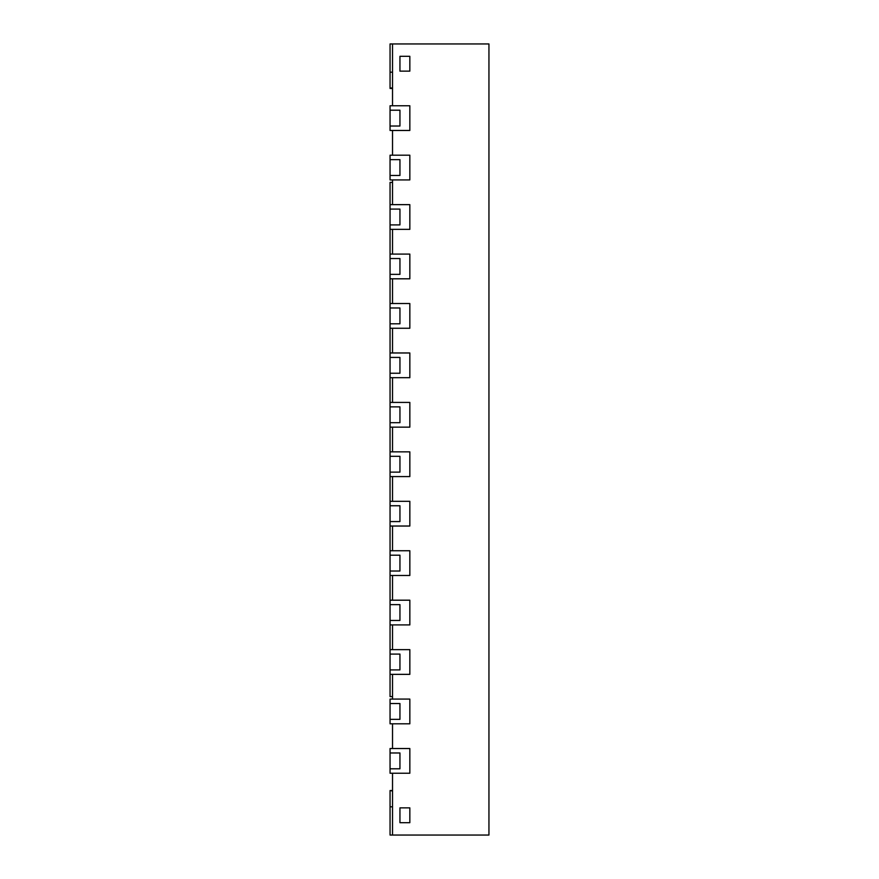 <?xml version="1.0" encoding="UTF-8"?>
<svg xmlns="http://www.w3.org/2000/svg" width="879" height="879" viewBox="0 0 879 879"><rect width="100%" height="100%" fill="white"/><g stroke="black" fill="none" stroke-linecap="round" stroke-linejoin="round"><path stroke-width="1.32" d="M399.945 768.795L399.945 752.973L390.056 752.973L390.056 748.523L409.834 748.523L409.834 773.245L390.056 773.245L390.056 768.795L399.945 768.795M390.056 768.795L390.056 752.973M399.945 719.352L399.945 703.53L390.056 703.53L390.056 699.08L409.834 699.08L409.834 723.802L390.056 723.802L390.056 719.352L399.945 719.352M390.056 719.352L390.056 703.53M390.056 674.358L390.056 669.908L399.945 669.908L399.945 654.086L390.056 654.086L390.056 649.636L409.834 649.636L409.834 674.358L390.056 674.358L390.056 696.607L392.528 696.607M390.056 669.908L390.056 654.086M390.056 624.914L390.056 620.464L399.945 620.464L399.945 604.642L390.056 604.642L390.056 600.192L409.834 600.192L409.834 624.914L390.056 624.914L390.056 649.636M390.056 620.464L390.056 604.642M390.056 575.47L390.056 571.02L399.945 571.02L399.945 555.198L390.056 555.198L390.056 550.748L409.834 550.748L409.834 575.47L390.056 575.47L390.056 600.192M390.056 571.02L390.056 555.198M392.528 182.392L390.056 182.392L390.056 209.092L399.945 209.092L399.945 224.914L390.056 224.914L390.056 258.536L399.945 258.536L399.945 274.358L390.056 274.358L390.056 307.98L399.945 307.98L399.945 323.802L390.056 323.802L390.056 357.423L399.945 357.423L399.945 373.245L390.056 373.245L390.056 406.867L399.945 406.867L399.945 422.689L390.056 422.689L390.056 456.311L399.945 456.311L399.945 472.133L390.056 472.133L390.056 505.755L399.945 505.755L399.945 521.577L390.056 521.577L390.056 550.748M399.945 71.144L399.945 56.311L409.834 56.311L409.834 71.144L409.834 56.311L399.945 56.311L399.945 71.144L409.834 71.144L399.945 71.144M399.945 822.689L399.945 807.856L409.834 807.856L409.834 822.689L409.834 807.856L399.945 807.856L399.945 822.689L409.834 822.689L399.945 822.689M390.056 501.305L409.834 501.305L409.834 526.027L390.056 526.027M390.056 521.577L390.056 505.755M390.056 451.861L409.834 451.861L409.834 476.583L390.056 476.583M390.056 472.133L390.056 456.311M390.056 402.417L409.834 402.417L409.834 427.139L390.056 427.139M390.056 422.689L390.056 406.867M390.056 352.973L409.834 352.973L409.834 377.695L390.056 377.695M390.056 373.245L390.056 357.423M390.056 303.53L409.834 303.53L409.834 328.252L390.056 328.252M390.056 323.802L390.056 307.98M392.528 790.551L390.056 790.551L392.528 791.012M390.056 791.012L390.056 835.05L488.944 835.05L488.944 43.95L392.528 43.95L392.528 105.755L409.834 105.755L409.834 130.477L390.056 130.477L390.056 126.027L399.945 126.027L399.945 110.205L390.056 110.205L390.056 105.755L409.834 105.755L409.834 130.477L392.528 130.477L392.528 155.198L409.834 155.198L409.834 179.92L390.056 179.92L390.056 175.47L399.945 175.47L399.945 159.648L390.056 159.648L390.056 155.198L409.834 155.198L409.834 179.92L392.528 179.92L392.528 204.642L409.834 204.642L409.834 229.364L390.056 229.364M390.056 806.812L392.528 806.812M390.056 254.086L409.834 254.086L409.834 278.808L390.056 278.808M390.056 274.358L390.056 258.536M390.056 204.642L409.834 204.642L409.834 229.364L392.528 229.364L392.528 254.086L409.834 254.086L409.834 278.808L392.528 278.808L392.528 303.53L409.834 303.53L409.834 328.252L392.528 328.252L392.528 352.973L409.834 352.973L409.834 377.695L392.528 377.695L392.528 402.417L409.834 402.417L409.834 427.139L392.528 427.139L392.528 451.861L409.834 451.861L409.834 476.583L392.528 476.583L392.528 501.305L409.834 501.305L409.834 526.027L392.528 526.027L392.528 550.748L409.834 550.748L409.834 575.47L392.528 575.47L392.528 600.192L409.834 600.192L409.834 624.914L392.528 624.914L392.528 649.636L409.834 649.636L409.834 674.358L392.528 674.358L392.528 699.08L409.834 699.08L409.834 723.802L392.528 723.802L392.528 748.523L409.834 748.523L409.834 773.245L392.528 773.245L392.528 835.05M390.056 224.914L390.056 209.092M390.056 175.47L390.056 159.648M390.056 126.027L390.056 110.205M392.528 88.449L390.056 88.449L390.056 43.95L392.528 43.95M390.056 72.188L392.528 72.188M392.528 87.988L390.056 87.988"/></g></svg>
